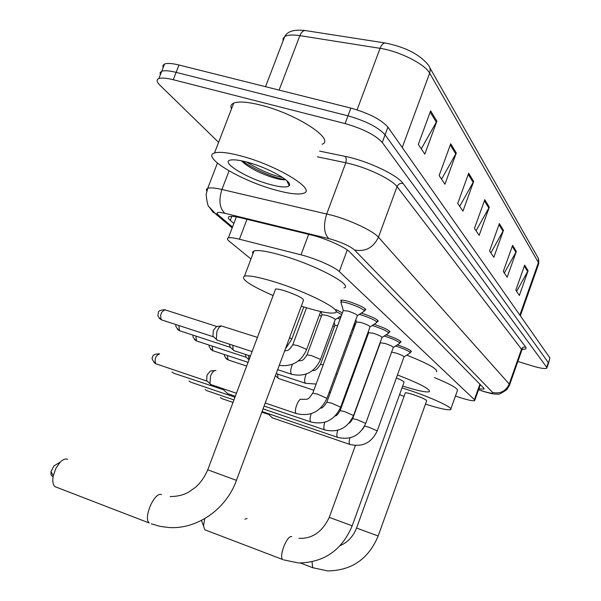 <?xml version="1.0" encoding="UTF-8"?>
<svg xmlns="http://www.w3.org/2000/svg" width="601" height="601" viewBox="0 0 601 601"><rect width="100%" height="100%" fill="white"/><g stroke="black" fill="none" stroke-linecap="round" stroke-linejoin="round"><path stroke-width="0.9" d="M339.249 317.065L340.669 317.493M341.218 301.567L340.82 300.252C341.999 299.884 344.839 300.372 349.346 301.71C360.33 305.443 365.746 308.223 365.581 310.041L364.642 310.184M361.306 313.129L362.365 313.444C372.905 317.027 378.134 319.679 378.052 321.4L377.143 321.535M386.022 334.885L386.218 334.945C395.969 338.258 400.859 340.684 400.897 342.224L400.041 342.345M374.032 324.322L374.633 324.502C384.768 327.951 389.824 330.482 389.801 332.105L388.915 332.233M455.453 396.029L460.328 397.667C468.352 400.183 473.137 401.167 474.685 400.619L474.407 399.673L339.287 271.539C334.802 266.972 314.856 258.235 301.011 254.832L239.423 239.221C233.887 237.838 230.198 237.395 228.372 237.883C226.847 238.394 227.201 239.574 229.432 241.422L250.963 258.986M319.462 314.856L321.295 316.351M332.924 325.84L334.314 326.974M352.832 327.853L354.004 328.229M367.264 334.389L367.016 335.073M354.47 323.391L355.476 324.217M355.183 325.021L354.643 325.043M335.997 309.568L342.36 312.896M397.336 344.861C406.652 348.054 411.339 350.36 411.392 351.795L410.558 351.916M478.869 388.809L484 389.095L483.752 388.103L349.729 251.999C345.342 247.199 325.374 238.319 311.416 235.029L240.295 217.697C234.811 216.383 231.137 216.007 229.281 216.578C227.696 217.171 228.034 218.441 230.288 220.394L233.872 223.452M218.599 142.354L159.881 85.147C156.583 81.864 156.245 79.67 158.852 78.558C161.586 77.627 166.387 78.01 173.246 79.723L345.087 123.573C363.034 128.772 375.422 135.067 382.251 142.467L546.677 367.241L546.775 368.158C545.197 369.052 540.344 368.293 532.208 365.881L517.844 361.486M163.126 67.665L162.916 65.456L164.561 64.014C167.318 63 172.134 63.338 179 65.013L350.886 108.082C368.834 113.213 381.177 119.569 387.923 127.142L549.93 357.941L548.397 363.522L548.307 362.591L385.091 134.797L548.307 362.591L546.677 367.241M350.886 108.082L347.987 115.82C365.934 120.989 378.299 127.314 385.091 134.797C378.299 127.314 365.934 120.989 347.987 115.82L176.123 72.36L347.987 115.82L345.087 123.573M160.302 74.862L160.076 72.691L161.707 71.279C164.456 70.309 169.257 70.67 176.123 72.36C169.257 70.67 164.456 70.309 161.707 71.279L158.852 78.558M430.639 110.854L418.311 144.398L424.817 154.126L436.904 121.147L430.639 110.854M421.278 148.838L436.904 121.147M450.712 143.797L439.143 175.545L444.943 184.214L456.302 152.97L450.712 143.797M441.562 179.166L456.302 152.97M468.652 173.231L457.752 203.363L462.95 211.139L473.671 181.464L468.652 173.231M459.72 206.316L473.671 181.464M524.673 265.139L515.808 290.17L519.354 295.467L528.091 270.75L524.673 265.139M516.612 291.372L528.091 270.75M512.6 245.328L503.3 271.464L507.169 277.249L516.334 251.458L512.6 245.328M504.322 272.997L516.334 251.458M499.363 223.61L489.575 250.948L493.827 257.311L503.465 230.341L499.363 223.61M490.867 252.878L503.465 230.341M484.782 199.69L474.467 228.357L479.162 235.374L489.312 207.12L484.782 199.69M476.075 230.761L489.312 207.12M549.93 357.941L548.54 363.117M247.116 518.528L244.825 519.144M405.314 392.851L356.558 528.054L378.172 535.994L426.65 400.799C426.364 399.657 421.879 397.592 413.188 394.594C408.793 393.197 406.163 392.618 405.314 392.851L405.224 393.092M401.979 387.938L406.817 389.448C430.038 396.84 454.739 408.297 450.622 409.604C447.865 410.393 439.481 408.567 425.455 404.12M434.448 377.586C451.02 384.437 458.646 388.824 457.331 390.763L450.87 408.905M404.037 396.397L399.582 394.579M201.711 521.097L201.29 520.534M204.738 518.655L203.499 525.92L204.836 529.804L205.865 530.195M352.209 525.785L404.015 382.311C404.503 381.718 401.956 380.275 396.36 377.976M397.456 374.949C419.941 383.671 430.579 389.268 429.377 391.724C426.274 392.588 417.372 390.688 402.662 386.037M406.749 355.131C428.047 363.597 437.979 369.134 436.536 371.756M356.498 365.911L355.972 365.265M356.385 364.138L357.204 363.973M363.703 344.125L364.544 343.915M52.295 476.33L51.002 474.722L51.032 471.537L53.865 465.97L55.998 464.686M67.545 459.299L67.267 459.194C65.163 458.586 62.804 459.577 60.183 462.169L55.916 468.277L53.264 475.797C52.302 480.988 52.85 484.601 54.909 486.637L57.313 487.561M236.456 480.312L303.445 300.41C303.768 298.419 297.442 295.189 284.468 290.726C279.848 289.336 276.866 288.788 275.543 289.073L275.25 289.847M273.109 295.564C249.836 285.295 240.295 278.811 244.479 276.129C248.731 275.25 258.205 277.008 272.907 281.396C306.495 291.38 344.441 310.942 334.802 312.813C330.407 313.85 320.476 312.017 305.023 307.306L301.311 306.134M252.893 253.892L252.533 252.074L254.005 250.94C258.355 249.783 267.888 251.338 282.59 255.598C316.209 265.296 353.831 285.452 343.982 287.939M391.597 352.126L395.961 353.057C401.243 354.86 403.91 356.16 403.97 356.949L377.27 430.729M395.563 346.003L396.848 346.394C405.66 349.399 410.107 351.577 410.19 352.93M272.456 417.898L268.542 414.329L261.788 412.286M380.305 342.795L385.008 343.441C390.485 345.312 393.242 346.664 393.272 347.506L365.769 423.269M384.182 336.064L385.895 336.575C395.03 339.685 399.62 341.954 399.665 343.389M368.653 332.669L373.424 333.277C379.118 335.223 381.966 336.635 381.966 337.522L353.598 415.381M372.117 325.554L374.31 326.185C383.806 329.416 388.547 331.79 388.531 333.3M356.31 321.941L361.156 322.512C367.083 324.532 370.028 326.012 369.991 326.944L340.699 407.02M359.308 314.413L362.035 315.179C371.914 318.545 376.819 321.024 376.744 322.624M227.802 393.715L223.452 389.726L173.787 373.244L171.946 371.981M343.216 310.567L348.137 311.093C354.312 313.196 357.362 314.744 357.279 315.735L327.019 398.155M341.165 303.144L341.015 302.13C342.119 301.785 344.779 302.243 349.001 303.505C359.308 307.006 364.379 309.605 364.236 311.303M211.154 384.693L209.959 383.678L210.56 376.046C211.92 372.718 213.445 370.87 215.128 370.486L215.977 370.652M156.132 363.875L207.12 381.132L206.631 380.538L207.06 375.039L210.365 371.027L215.128 370.486M352.276 329.363L353.448 329.739M349.97 335.651L351.157 335.982M278.849 378.645L277.962 377.976L277.67 374.1M353.854 325.073L354.252 326.095M334.885 325.419L337.702 325.524M337.349 318.275L340.091 319.048M321.888 314.759L326.433 315.307C332.285 317.305 335.208 318.77 335.193 319.679L320.468 359.586M335.982 311.431L341.706 314.676M246.042 357.212L245.321 354.365M248.979 359.886L248.604 355.439M246.237 357.295L196.444 340.932L195.926 336.079M230.221 347.288L229.447 344.178M234.285 350.751L233.105 349.842L232.79 345.274M230.438 347.386L179.421 330.685L178.88 325.524M217.645 340.331L216.337 339.317L216.893 331.331L218.967 327.575L221.296 325.907L257.416 337.386M213.445 336.77L212.942 336.184L213.332 330.422L216.518 326.516L221.296 325.907M213.693 336.883L161.369 319.815C159.828 314.871 161.083 311.551 165.132 309.853L216.751 326.486M241.166 155.997C276.655 165.245 316.704 189.593 303.768 193.199C298.862 194.889 289.464 193.845 275.581 190.044C241.437 180.991 200.666 156.846 214.512 152.977C219.26 151.542 228.147 152.549 241.166 155.997M231.505 108.826C230.341 106.182 231.069 104.273 233.714 103.102C238.62 101.201 247.597 101.862 260.639 105.1C296.18 113.732 335.516 139.409 322.159 144.248M241.347 160.783C247.589 166.732 257.13 172.006 269.977 176.596C276.129 178.67 280.757 179.737 283.875 179.804L285.558 179.631M269.909 184.432C245.681 178.061 218.223 160.76 231.723 159.896C235.231 159.581 240.49 160.369 247.484 162.247C268.609 167.784 293.694 182.126 289.149 185.784C286.895 187.73 280.479 187.279 269.909 184.432M242.624 161.053C253.945 169.782 277.346 179.188 285.392 179.496M246.583 162.007C259.677 170 271.742 175.199 282.778 177.595M479.898 384.182L474.407 399.673M246.981 219.327L239.423 239.221M308.666 234.36L301.011 254.832M347.273 249.971L339.287 271.539M478.561 389.688L483.076 391.206C490.228 393.362 493.421 393.783 492.647 392.453L354.545 250.016C350.188 246.305 342.57 242.744 331.692 239.356L224.894 213.287C217.607 211.687 215.459 212.311 218.433 215.158L232.497 227.058M206.714 191.178L206.383 189.405L207.736 188.286C210.2 187.482 214.925 187.88 221.927 189.48L332.608 215.421C351.247 220.559 373.439 231.16 378.45 237.192L509.22 384.031L509.46 385.324L506.898 389.583C501.272 393.4 498.267 394.872 497.883 394.016C495.457 394.504 490.589 393.617 483.279 391.364L481.1 390.642M319.582 151.099L345.335 156.425C367.038 160.67 397.336 174.936 403.031 183.403L525.642 347.017L523.155 347.258L521.638 348.805L509.22 384.031C505.847 391.243 500.325 394.053 492.647 392.453M354.545 250.016C365.431 251.977 373.401 247.702 378.45 237.192L397.043 186.648C392.303 179.954 370.359 169.009 351.705 164.178L345.808 162.773L326.726 213.903C323.195 225.277 323.886 233.504 328.785 238.582M525.642 347.017C526.761 348.61 525.695 349.384 522.442 349.346M509.656 384.76L521.668 350.623L521.495 349.143L397.043 186.648C398.29 184.041 400.281 182.959 403.031 183.403M382.251 142.467L387.923 127.142M173.246 79.723L179 65.013M224.894 213.287C219.523 208.269 218.531 200.336 221.927 189.48L229.041 170.902M345.335 156.425L346.356 159.062L345.808 162.773L317.433 156.831M218.433 215.158L212.934 212.153L209.156 206.879M480.95 390.507L478.531 389.764M231.843 216.322L230.288 220.394M305.661 30.621L305.24 30.553C303.062 30.553 301.266 32.251 299.861 35.647C292.559 34.542 287.496 34.866 284.694 36.623L283.101 38.502L283.026 40.973M385.722 43.077L385.324 43.017C383.258 43.047 381.507 44.812 380.087 48.335L299.861 35.647L279.097 90.09M265.529 86.694L284.694 36.623C287.331 31.297 294.182 29.269 305.24 30.553L385.324 43.017C405.247 47.028 419.536 54.315 428.197 64.878C430.218 67.214 430.707 69.971 429.647 73.157C425.087 64.172 399.147 51.085 380.087 48.335L357.084 109.855M520.346 315.803L538.436 264.568L538.421 258.475L429.895 67.86M519.85 315.089L538.406 262.539L429.647 73.157L402.234 147.523M484.398 200.764L488.868 208.074M498.995 224.624L503.045 231.25M512.255 246.305L515.936 252.33M524.342 266.078L527.716 271.584M468.247 174.358L473.212 182.464M450.284 144.984L455.813 154.029M430.173 112.109L436.386 122.266M313.444 567.983L312.723 567.697L312.039 561.867M283.642 559.869L298.502 562.964C324.029 562.611 341.931 550.216 352.201 525.8L329.273 517.371M204.836 529.804L282.74 559.523C278.496 556.736 287.293 534.529 291.755 536.701M151.302 523.832L160.324 526.423L169.054 527.535C197.827 529.406 226.457 508.619 236.441 480.364L207.751 469.794M54.909 486.637L149.206 522.998C142.97 518.085 154.54 491.438 161.474 494.623M220.424 397.584L222.107 398.711L233.015 402.437M350.173 444.53L349.729 444.357C348.903 443.365 348.963 441.209 349.902 437.896M364.537 426.101L369.044 427.281L377.233 430.842C371.591 442.862 362.441 447.384 349.79 444.402L272.088 417.755M205.136 389.508L206.864 390.68L233.962 399.92M337.957 437.483L337.484 437.295C336.583 436.198 336.658 433.877 337.709 430.324M352.674 418.642L357.257 419.693L365.716 423.397C359.916 435.748 350.526 440.39 337.544 437.34L262.074 411.52M188.999 380.989L190.787 382.206L234.968 397.238M325.043 430.031L324.525 429.828C323.541 428.603 323.639 426.094 324.825 422.285M340.143 410.626L344.794 411.67L353.538 415.524C347.573 428.22 337.927 432.998 324.585 429.873L263.058 408.875M311.371 422.135L310.807 421.917C309.718 420.55 309.846 417.815 311.205 413.728M326.869 402.137L331.587 403.166L340.639 407.185C334.502 420.242 324.578 425.17 310.867 421.962L264.109 406.051M153.894 362.448L155.794 363.763M296.864 413.758L296.248 413.526C293.273 411.572 298.802 397.141 301.664 399.357M312.783 393.129L317.568 394.136L326.952 398.343C320.626 411.783 310.409 416.861 296.308 413.571L265.236 403.023M159.182 353.771C154.525 354.117 152.391 355.176 152.797 356.949C151.272 357.993 152.248 360.254 155.719 363.718C154.299 358.857 155.584 355.589 159.573 353.899M228.102 359.901L227.321 355.491M225.908 358.481L227.771 359.781M335.959 373.814L337.138 374.168M212.889 350.736L212.055 346.056M210.605 349.256L212.461 350.586C209.418 347.678 208.427 345.883 209.471 345.207M305.909 383.423L305.346 383.175C304.301 381.778 304.422 379.156 305.706 375.294L306.209 374.062M320.491 364.446L323.255 364.732M196.827 341.052L196.429 340.917M194.454 339.52L196.362 340.895C193.221 337.89 192.207 336.004 193.319 335.23M292.078 374.423L291.47 374.153C290.358 372.695 290.463 369.976 291.785 366.009L292.544 364.251M307.036 354.868L311.521 355.634L319.995 359.188L320.393 359.804C314.451 372.372 304.865 377.195 291.628 374.273L277.654 369.675M179.834 330.82L179.399 330.67M177.37 329.22L179.338 330.648C176.085 327.553 175.056 325.554 176.243 324.668M292.777 344.726L297.322 345.462L306.089 349.143L306.51 349.82C301.109 361.742 292.026 366.926 279.255 365.378M161.842 319.98L161.369 319.815M159.273 318.305L161.301 319.792C156.14 315.337 158.416 314.826 158.333 312.956C157.875 311.198 160.009 310.124 164.734 309.718M289.614 337.552L291.77 339.227L285.385 348.911M480.349 384.64L474.82 400.228M236.381 216.856L228.372 237.883M389.801 332.105L389.974 331.639M400.897 342.224L401.047 341.811M378.052 321.4L378.239 320.874M365.581 310.041L365.799 309.455M367.256 334.997L367.406 334.599M484.143 388.674L484 389.095M522.832 349.061L521.908 350.015M546.918 367.759L548.397 363.522M232.181 227.892L215.924 214.174L209.223 206.984C208.014 206.736 206.984 202.582 206.135 194.521L207.736 188.286L217.412 163.111M538.624 259.151L538.766 263.606M164.561 64.014L161.707 71.279M378.172 535.994C368.533 558.975 351.668 570.619 327.583 570.927L312.723 567.697L300.455 563.032M356.558 528.039C353.32 536.355 347.859 542.222 340.174 545.625M201.47 520.443L203.499 525.92M355.364 445.551L329.28 517.356C322.331 531.93 312.197 538.917 298.877 538.316M51.032 471.537L53.264 475.797M53.865 465.97L60.183 462.169M244.479 276.129L254.005 250.94M275.543 289.073L207.766 469.742C204.851 476.713 200.772 482.565 195.52 487.313L188.827 492.001C186.603 493.218 181.337 496.403 170.166 496.569M404.045 356.889L410.085 352.975M410.31 352.584L410.956 350.796M362.493 429.384L364.627 425.921M393.362 347.431L399.545 343.434M399.8 343.006L400.469 341.165M348.993 423.202C349.895 423.006 351.142 421.444 352.727 418.506L380.395 342.57M382.071 337.431L388.396 333.352M388.689 332.871L389.38 330.971M335.118 415.99C336.365 416.035 338.062 414.202 340.204 410.475L368.744 332.413M368.691 332.443L368.368 331.376M370.111 326.846L376.594 322.677M376.917 322.136L377.631 320.183M235.337 396.254L227.328 393.527M320.573 408.087C322.098 408.44 324.224 406.404 326.936 401.971L356.416 321.655M356.355 321.685L355.792 319.8M357.422 315.615L364.063 311.363M364.431 310.755L365.175 308.741M236.456 393.257L210.628 384.49M301.717 399.387C308.321 399.019 307.562 400.687 312.858 392.941L343.336 310.236M343.269 310.274L340.88 302.198M341.015 302.13L341.751 300.124M206.631 380.538L209.959 383.678M246.665 366.039L227.711 359.766C224.766 356.956 223.79 355.251 224.766 354.65M329.07 392.566L330.505 392.25M313.857 390.237L278.443 378.51M275.431 375.655L277.962 377.976M276.19 373.612L305.496 383.288L316.126 384.069M353.26 326.696L354.132 326.14M354.41 325.674L355.078 323.841M312.67 370.434C314.691 371.305 317.32 369.239 320.566 364.251L334.975 325.171M334.922 325.201L334.141 322.549M212.544 350.616L248.063 362.328M335.32 319.574L341.308 315.743M298.164 361.058C302.123 359.954 302.235 362.29 307.119 354.65L321.993 314.481M321.926 314.511L321.084 311.618M245.636 356.746L248.912 359.759M320.686 311.536L306.6 349.572M284.574 351.089C287.248 349.872 288.18 352.284 292.867 344.478L306.518 307.765M250.422 356.032L233.751 350.571M229.762 346.769L233.105 349.842M303.79 306.923L291.876 338.949M252.097 351.57L217.059 340.136M212.942 336.184L216.337 339.317M286.895 180.773L289.149 185.784M214.512 152.977L233.714 103.102M283.875 179.804L285.528 179.601"/></g></svg>
